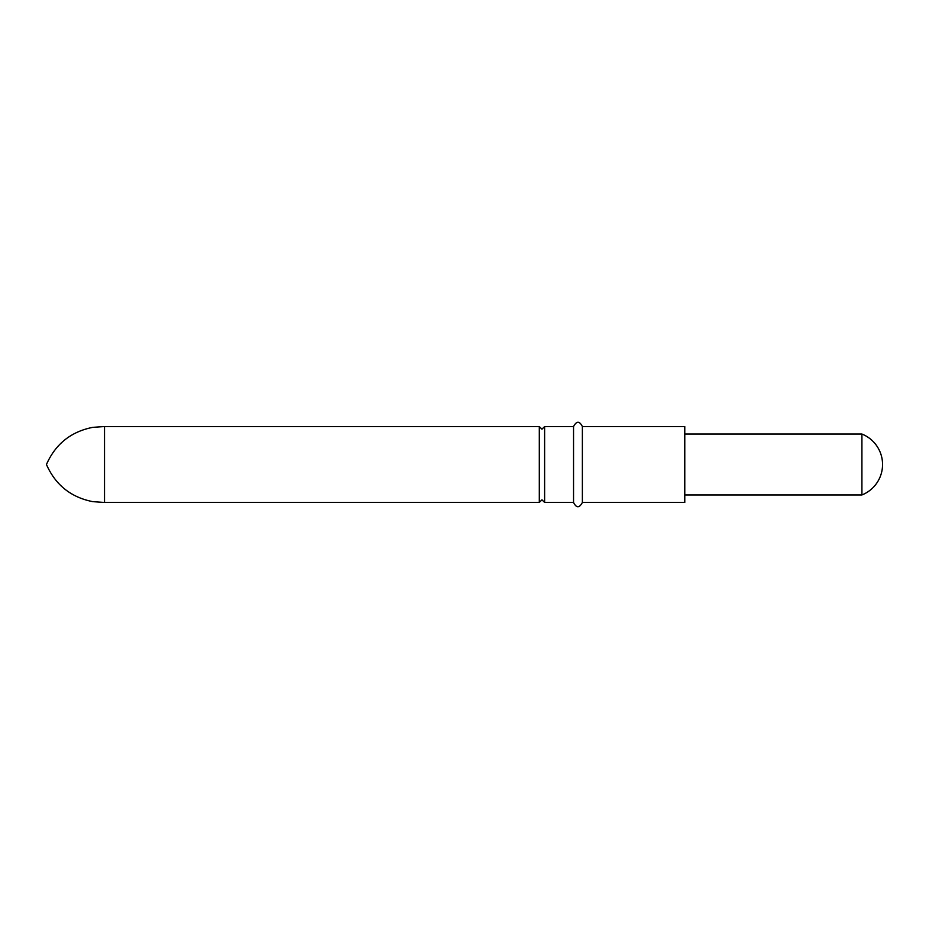 <?xml version="1.0" encoding="UTF-8"?>
<svg xmlns="http://www.w3.org/2000/svg" width="929" height="929" viewBox="0 0 929 929"><rect width="100%" height="100%" fill="white"/><g stroke="black" fill="none" stroke-linecap="round" stroke-linejoin="round"><path stroke-width="1.39" d="M582.367 426.539L684.778 426.539L684.778 502.461L582.367 502.461L582.367 426.539C579.499 420.837 576.561 420.837 573.541 426.539L573.541 502.461L544.615 502.461L541.955 499.814L539.308 502.461L539.308 426.539L104.524 426.539L92.749 427.352C70.883 431.706 55.45 444.097 46.45 464.5C55.45 484.903 70.883 497.294 92.749 501.648L104.524 502.461L104.524 426.539M544.615 502.461L544.615 426.539L573.541 426.539M861.915 434.04A32.794 32.794 0 0 1 861.915 494.96L861.915 434.04L684.778 434.04M544.615 426.539L541.955 429.186L539.308 426.539M861.915 494.96L684.778 494.96M573.541 502.461C576.398 508.163 579.348 508.163 582.367 502.461M539.308 502.461L104.524 502.461"/></g></svg>
